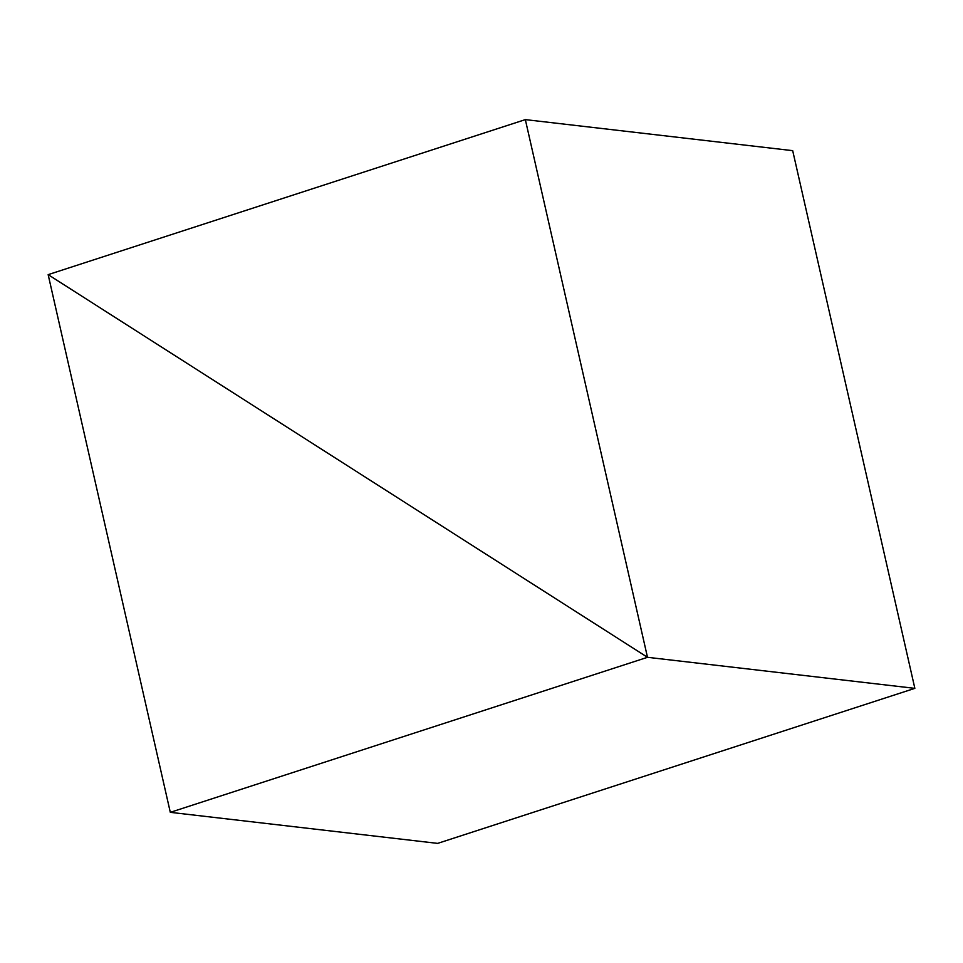 <?xml version="1.0" encoding="UTF-8"?>
<svg xmlns="http://www.w3.org/2000/svg" width="963" height="963" viewBox="0 0 963 963"><rect width="100%" height="100%" fill="white"/><g stroke="black" fill="none" stroke-linecap="round" stroke-linejoin="round"><path stroke-width="1.44" d="M48.15 274.648L647.497 657.308L170.307 812.339L48.15 274.648L647.497 657.308L525.341 119.617L48.15 274.648M525.341 119.617L792.693 150.661L914.85 688.352L647.497 657.308L914.85 688.352L437.659 843.383L170.307 812.339"/></g></svg>
